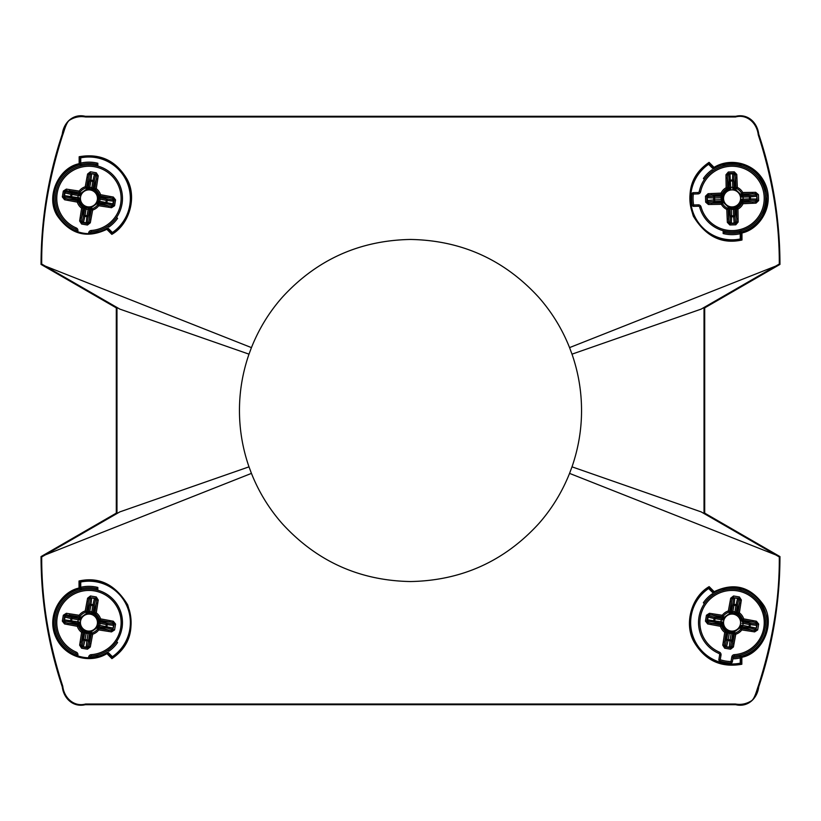 <?xml version="1.0" encoding="UTF-8"?>
<svg xmlns="http://www.w3.org/2000/svg" width="821" height="821" viewBox="0 0 821 821"><rect width="100%" height="100%" fill="white"/><g stroke="black" fill="none" stroke-linecap="round" stroke-linejoin="round"><path stroke-width="1.23" d="M765.11 628.178A33.528 33.528 0 0 0 737.648 589.54A33.528 33.528 0 0 0 698.999 617.002A33.528 33.528 0 0 1 737.648 589.54A33.528 33.528 0 0 1 734.405 656.03L734.313 654.665A32.152 32.152 0 0 0 737.422 590.884A32.152 32.152 0 0 0 719.391 652.141L718.847 653.403A33.528 33.528 0 0 1 698.999 617.002M730.977 662.947A40.362 40.362 0 0 1 719.812 661.059L720.222 659.745A38.998 38.998 0 0 0 731.018 661.572L730.977 662.947A1.365 1.365 0 0 0 732.363 661.808L733.153 657.169L732.363 661.808L731.018 661.572L731.798 656.944L733.153 657.169A1.365 1.365 0 0 1 734.405 656.03M729.335 631.996C725.59 630.764 723.291 628.209 722.418 624.329L721.731 625.889A1.365 1.365 -134 0 0 720.674 624.955L721.32 623.252A1.365 1.365 170.1 0 1 722.429 624.35L722.285 621.887L720.92 621.795L721.269 619.681L722.593 620.04L723.537 617.761L730.321 612.959L728.761 612.261A1.365 1.365 -44 0 0 729.695 611.204L731.398 611.861A1.365 1.365 -99.9 0 1 730.3 612.959L732.763 612.815L732.855 611.45L734.969 611.809L734.61 613.123L736.889 614.067A1.365 1.365 -60.9 0 1 736.211 612.671L734.969 611.809L735.914 605.6L733.995 605.272L734.107 604.318A1.365 0.965 6.3 0 0 732.66 605.026L733.338 598.899L732.045 598.458L733.471 597.339L733.543 595.974L730.7 598.211L732.045 598.458L731.439 601.721L730.105 601.475L730.7 598.211M754.643 631.893L751.359 631.38L751.564 630.035L754.848 630.538L754.643 631.893L757.68 629.933L756.367 629.563L754.848 630.538L754.858 629.173L748.844 627.798L749.378 624.535L743.2 623.396L742.789 621.928A1.365 1.365 170.1 0 1 741.691 620.83L742.389 619.301A10.847 10.847 0 0 0 738.561 613.913L730.3 612.959M741.691 620.83L741.691 620.84C740.829 616.971 738.52 614.416 734.774 613.184M741.527 625.14L740.583 627.418L733.8 632.232L735.349 632.919A10.847 10.847 0 0 0 740.737 629.102L740.46 627.696L741.527 625.14L756.008 628.034A1.365 0.965 -77.1 0 1 754.858 629.173A1.365 1.365 -0.5 0 0 756.398 628.137L757.311 624.001L756.398 628.137L756.469 625.325L750.332 624.637L749.994 626.669A1.365 0.965 102.9 0 1 748.844 627.798L741.979 626.741A1.365 1.365 -150.9 0 0 740.583 627.418M733.82 632.221L729.51 632.057L733.81 632.232A1.365 1.365 -99.9 0 0 732.722 633.33L730.782 646.291L732.075 646.722L730.649 647.841L726.513 646.927L729.325 646.999L730.013 640.873L727.981 640.524L728.196 639.58L730.115 639.908L731.357 632.365M729.51 632.057L727.232 631.113L729.51 632.057L728.196 639.58L726.852 639.374A1.365 0.965 -167.1 0 0 727.981 640.524L726.616 646.548A1.365 0.965 -167.1 0 1 725.477 645.388A1.365 1.365 -90.5 0 0 726.513 646.927L725.087 646.907L724.112 645.378L725.477 645.388L727.909 632.509A1.365 1.365 -60.9 0 0 727.232 631.113L727.591 632.375L726.082 632.56L724.112 645.378L722.757 645.173L724.717 648.221L725.087 646.907L730.649 647.841L730.567 649.206L724.717 648.221M730.567 649.206L733.41 646.969L732.075 646.722L734.426 633.976L733.061 633.299L729.151 633.381L727.591 632.375L724.615 642.094L723.27 641.889L724.727 632.355L726.082 632.56A1.365 1.365 63.2 0 0 725.548 631.267L726.954 631M707.681 623.95L707.928 622.605L706.809 621.179L707.743 615.627L709.272 614.642L709.262 616.007L715.276 617.382L715.07 618.736L714.496 621.99L708.359 621.312L707.928 622.605L720.674 624.955L720.428 626.3L721.731 625.889A10.847 10.847 0 0 0 725.548 631.267L724.727 632.355A12.212 12.212 0 0 1 720.428 626.3L707.681 623.95L705.444 621.107L706.429 615.247L707.743 615.627L706.809 621.179L705.444 621.107M730.013 640.873L730.115 639.908L731.46 640.154A1.365 0.965 -173.7 0 1 730.013 640.873M751.359 631.38L741.825 629.923A12.212 12.212 0 0 1 735.77 634.223L734.426 633.976A1.365 1.365 -44 0 1 735.349 632.919L735.77 634.223L733.41 646.969M729.294 647.4L729.325 646.999A1.365 0.965 -173.7 0 0 730.782 646.291A1.365 1.365 109.7 0 1 729.294 647.4M720.92 621.795L721.32 623.252L714.496 621.99A1.365 0.965 -83.7 0 1 713.777 620.543L714.126 618.511L708.102 617.146L707.651 619.865L720.92 621.795M741.825 629.923L740.737 629.102A1.365 1.365 153.2 0 1 742.03 628.568L751.564 630.035L741.835 627.059L741.825 629.923M722.285 621.887L722.418 624.35M708.359 621.312A1.365 1.365 19.7 0 1 707.25 619.834L707.651 619.865A1.365 0.965 96.3 0 0 708.359 621.312M730.002 612.979L731.059 611.881L731.439 601.721L729.695 611.204L728.35 610.957L728.761 612.261A10.847 10.847 0 0 0 723.383 616.089L723.537 617.761A1.365 1.365 -150.9 0 1 722.141 618.439L721.269 619.681L714.126 618.511A1.365 0.965 -77.1 0 1 715.276 617.382L722.141 618.439L722.295 615.268A12.212 12.212 0 0 1 728.35 610.957L730.105 601.475M723.65 617.484L722.275 618.131L712.556 615.145L712.761 613.8L722.295 615.268L723.383 616.089A1.365 1.365 153.2 0 1 722.09 616.612L709.272 614.642L709.477 613.297L706.429 615.247M707.723 617.043A1.365 1.365 179.5 0 1 709.262 616.007A1.365 0.965 102.9 0 0 708.102 617.146L707.723 617.043M741.835 623.293L743.2 623.396L742.841 625.499L740.46 627.696M758.676 624.083L757.311 624.001L756.192 622.575L743.446 620.224A1.365 1.365 -134 0 1 742.389 619.301L743.693 618.88L742.789 621.928L749.624 623.19L755.751 623.868L756.439 621.24L758.676 624.083L757.68 629.933M755.751 623.868A1.365 1.365 -160.3 0 1 756.87 625.356L756.469 625.325A1.365 0.965 -83.7 0 0 755.751 623.868M749.378 624.535L749.624 623.19A1.365 0.965 96.3 0 1 750.332 624.637L749.378 624.535M732.855 611.45L731.398 611.861L732.66 605.026L733.995 605.272L732.855 611.45M741.671 620.532L742.769 621.589L752.929 621.979L753.175 620.635L743.693 618.88A12.212 12.212 0 0 0 739.382 612.825L736.211 612.671L737.268 605.806L735.914 605.6L736.139 604.656L734.107 604.318L734.785 598.181A1.365 0.965 -173.7 0 0 733.338 598.899A1.365 1.365 109.7 0 1 734.816 597.78L739.023 598.283L740.008 599.802L741.353 600.007L739.382 612.825L738.561 613.913A1.365 1.365 63.2 0 1 738.038 612.62L740.008 599.802L738.643 599.792L737.268 605.806A1.365 0.965 12.9 0 0 736.139 604.656L737.504 598.642L734.816 597.78L739.023 598.283L739.403 596.97L733.543 595.974M741.353 600.007L739.403 596.97M737.504 598.642L737.607 598.252A1.365 1.365 -90.5 0 1 738.643 599.792A1.365 0.965 -167.1 0 0 737.504 598.642M730.782 589.088L732.814 589.078M718.847 653.403A1.365 1.365 0 0 1 719.658 654.891L718.878 659.52A1.365 1.365 0 0 0 719.812 661.059A1.365 1.365 0 0 1 718.878 659.52L719.658 654.891L721.012 655.117A2.74 2.74 0 0 0 719.391 652.141M733.02 231.922A33.528 33.528 0 0 0 765.572 197.44A33.528 33.528 0 0 0 731.09 164.898A33.528 33.528 0 0 1 765.572 197.44A33.528 33.528 0 0 1 699.718 207.231L701.031 206.871A32.152 32.152 0 0 0 764.197 197.481A32.152 32.152 0 0 0 700.6 191.745L699.266 191.457A33.528 33.528 0 0 1 731.09 164.898A33.528 33.528 0 0 0 699.266 191.457A1.365 1.365 0 0 1 697.963 192.545L693.263 192.678A1.365 1.365 0 0 0 691.949 193.9L693.304 194.043A38.998 38.998 0 0 0 693.622 204.993L692.267 205.219A40.362 40.362 0 0 1 691.949 193.9A1.365 1.365 0 0 1 693.263 192.678L697.963 192.545L698.004 193.91A2.74 2.74 0 0 0 700.6 191.745M730.844 188.676L728.165 189.374L726.811 188.912A1.365 1.365 -55.2 0 0 727.519 187.701L729.315 188.009A1.365 1.365 -111.1 0 1 728.453 189.302L730.844 188.676L730.669 187.321L732.804 187.26L732.712 188.625L735.134 189.107L741.168 194.823L741.548 193.161A1.365 1.365 34.8 0 0 742.759 193.869L742.461 195.665A1.365 1.365 -21.1 0 1 741.168 194.803L741.784 197.194L743.149 197.019L743.2 199.154L741.835 199.062L741.353 201.484A1.365 1.365 17.8 0 1 742.595 200.55L743.2 199.154L749.481 198.877L749.419 196.937L750.384 196.855A1.365 0.965 85.1 0 0 749.399 195.572L755.546 195.039L755.731 193.684L757.095 194.875L758.45 194.68L755.71 192.319L755.731 193.684L752.405 193.735L752.385 192.371L755.71 192.319M741.835 199.062L741.301 201.771L741.835 203.095A10.847 10.847 0 0 1 737.299 207.898L735.944 207.436L731.398 208.185L735.657 207.518C739.28 205.917 741.332 203.156 741.815 199.236M731.398 208.185L728.986 207.713L722.942 201.997L722.562 203.649A10.847 10.847 0 0 0 727.365 208.185L728.689 207.651L731.398 208.185L731.583 215.831L734.898 215.749L735.431 221.896L736.776 222.081L735.595 223.445L729.972 223.61L728.709 222.306L730.043 222.05L730.218 215.882L731.583 215.831L731.388 222.963A1.365 0.965 1.6 0 1 730.043 222.05A1.365 1.365 78.2 0 0 731.367 223.363L734.138 222.881L733.615 216.734L731.552 216.795A1.365 0.965 -178.4 0 1 730.218 215.882L729.92 208.945A1.365 1.365 -72.2 0 0 728.986 207.703M722.952 202.007L722.275 197.748L722.952 202.007A1.365 1.365 -21.1 0 0 721.659 201.155L708.564 201.781L708.39 203.126L707.014 201.945L707.107 197.717L707.579 200.488L713.736 199.965L713.675 197.902L714.639 197.933L714.701 199.883L722.326 199.626M722.275 197.748L722.757 195.336L722.275 197.748L714.639 197.933L714.578 196.568A1.365 0.965 -88.4 0 0 713.675 197.902L707.507 197.738A1.365 0.965 -88.4 0 1 708.41 196.393A1.365 1.365 -11.8 0 0 707.107 197.717L706.86 196.322L708.154 195.059L708.41 196.393L721.515 196.27A1.365 1.365 17.8 0 0 722.757 195.336L721.597 195.942L721.115 194.495L708.154 195.059L708.102 193.694L705.496 196.198L706.86 196.322L707.014 201.945L705.66 202.14L705.496 196.198M705.66 202.14L708.41 204.491L708.39 203.126L721.351 202.951L721.751 201.473L720.91 197.666L721.597 195.942L711.479 194.916L711.417 193.551L721.054 193.13L721.115 194.495A1.365 1.365 141.9 0 0 722.285 193.715L722.819 195.039M725.969 174.76L727.334 174.74L728.525 173.364L734.148 173.21L735.411 174.504L734.066 174.76L733.892 180.928L730.587 181.051L729.222 181.061L728.689 174.914L727.334 174.74L727.519 187.701L726.154 187.722L726.811 188.912A10.847 10.847 0 0 0 722.285 193.715L721.054 193.13A12.212 12.212 0 0 1 726.154 187.722L725.969 174.76L728.33 172.01L734.261 171.846L734.148 173.21L728.525 173.364L728.33 172.01M713.736 199.965L714.701 199.883L714.711 201.248A1.365 0.965 -94.9 0 1 713.736 199.965M729.848 224.975L729.972 223.61L735.595 223.445L735.79 224.8L729.848 224.975L727.344 222.368L726.78 209.417A12.212 12.212 0 0 1 721.372 204.316L721.351 202.951A1.365 1.365 34.8 0 1 722.562 203.649L721.372 204.316L708.41 204.491M707.189 200.54L707.579 200.488A1.365 0.965 -94.9 0 0 708.564 201.781A1.365 1.365 -171.5 0 1 707.189 200.54M730.669 187.321L729.315 188.009L729.222 181.061A1.365 0.965 -4.9 0 1 730.505 180.086L732.558 180.025L732.732 173.857L729.972 173.929L730.669 187.321M733.276 208.134L733.44 209.499L734.805 208.811L734.898 215.749A1.365 0.965 175.1 0 1 733.615 216.734L733.44 209.499L729.592 208.873L726.78 209.417L727.365 208.185A1.365 1.365 -128.1 0 1 728.145 209.355L728.709 222.306L727.344 222.368M728.689 174.914A1.365 1.365 98.5 0 1 729.931 173.539L729.972 173.929A1.365 0.965 175.1 0 0 728.689 174.914M741.086 194.515L742.358 195.336L752.405 193.735L742.759 193.869L742.748 192.504L741.548 193.161A10.847 10.847 0 0 0 736.745 188.635L735.134 189.107A1.365 1.365 -72.2 0 1 734.2 187.865L732.804 187.26L732.558 180.025A1.365 0.965 1.6 0 1 733.892 180.928L734.2 187.865L737.34 187.404A12.212 12.212 0 0 1 742.748 192.504L752.385 192.371M735.421 189.169L734.528 187.947L735.554 177.829L736.919 177.767L737.34 187.404L736.745 188.635A1.365 1.365 -128.1 0 1 735.975 187.465L735.411 174.504L736.776 174.452L734.261 171.846M732.753 173.457A1.365 1.365 -101.8 0 1 734.066 174.76A1.365 0.965 -178.4 0 0 732.732 173.857L732.753 173.457M735.79 224.8L738.141 222.06L736.776 222.081L736.601 209.109A1.365 1.365 -55.2 0 1 737.299 207.898L737.966 209.098L734.805 208.811A1.365 1.365 -111.1 0 1 735.657 207.518M735.431 221.896A1.365 1.365 -81.5 0 1 734.19 223.281L734.138 222.881A1.365 0.965 -4.9 0 0 735.431 221.896M743.149 197.019L742.461 195.665L749.399 195.572L749.419 196.937L743.149 197.019M735.944 207.436L735.123 208.708L736.735 218.755L738.1 218.735L737.966 209.098A12.212 12.212 0 0 0 743.067 203.69L742.595 200.55L749.532 200.242L749.481 198.877L750.445 198.908L750.384 196.855L756.531 196.322A1.365 0.965 -94.9 0 0 755.546 195.039A1.365 1.365 -171.5 0 1 756.931 196.281L757.26 200.498L755.956 201.761L756.018 203.126L743.067 203.69L741.835 203.095A1.365 1.365 141.9 0 1 743.005 202.325L755.956 201.761L755.7 200.416L749.532 200.242A1.365 0.965 91.6 0 0 750.445 198.908L756.613 199.082L756.931 196.281L757.26 200.498L758.625 200.611L758.45 194.68M756.018 203.126L758.625 200.611M756.613 199.082L757.013 199.103A1.365 1.365 -11.8 0 1 755.7 200.416A1.365 0.965 -88.4 0 0 756.613 199.082M693.663 206.358A1.365 1.365 0 0 1 692.267 205.219A1.365 1.365 0 0 0 693.663 206.358L693.622 204.993L698.322 204.86L698.353 206.225L693.663 206.358L698.353 206.225A1.365 1.365 0 0 1 699.718 207.231M122.001 628.178A33.528 33.528 0 0 0 94.528 589.54A33.528 33.528 0 0 0 55.89 617.002A33.528 33.528 0 0 1 94.528 589.54A33.528 33.528 0 0 1 91.285 656.03L91.193 654.665A32.152 32.152 0 0 0 94.302 590.884A32.152 32.152 0 0 0 76.271 652.141A2.74 2.74 0 0 1 77.892 655.117A2.74 2.74 0 0 0 76.271 652.141L75.727 653.403A33.528 33.528 0 0 1 55.89 617.002M86.226 631.996C82.48 630.764 80.171 628.209 79.309 624.329L78.611 625.889A1.365 1.365 -134 0 0 77.554 624.955L78.211 623.252A1.365 1.365 170.1 0 1 79.309 624.35L79.165 621.887L77.8 621.795L78.159 619.681L79.473 620.04L80.417 617.761L87.19 612.959L89.643 612.815L89.746 611.45L91.849 611.809L91.49 613.123L93.768 614.067A1.365 1.365 -60.9 0 1 93.091 612.671L91.849 611.809L92.804 605.6L90.885 605.272L90.987 604.318A1.365 0.965 6.3 0 0 89.54 605.026L90.218 598.899L88.925 598.458L90.351 597.339L90.433 595.974L87.59 598.211L88.925 598.458L88.329 601.721L86.985 601.475L87.59 598.211M111.523 631.893L108.239 631.38L108.444 630.035L111.728 630.538L111.523 631.893L114.571 629.933L113.257 629.563L111.728 630.538L111.738 629.173L105.724 627.798L106.258 624.535L100.08 623.396L99.68 621.928A1.365 1.365 170.1 0 1 98.571 620.83L99.269 619.301A10.847 10.847 0 0 0 95.452 613.913L87.19 612.959A1.365 1.365 -99.9 0 0 88.278 611.861L89.54 605.026L90.885 605.272L89.746 611.45L87.939 611.881L85.23 610.957L86.985 601.475M98.571 620.83L98.407 625.14L98.582 620.84C97.709 616.971 95.41 614.416 91.665 613.184M98.407 625.14L97.463 627.418L98.407 625.14L112.898 628.034A1.365 0.965 -77.1 0 1 111.738 629.173A1.365 1.365 -0.5 0 0 113.277 628.137L114.191 624.001L113.277 628.137L113.349 625.325L107.223 624.637L106.874 626.669A1.365 0.965 102.9 0 1 105.724 627.798L98.859 626.741A1.365 1.365 -150.9 0 0 97.463 627.418L90.679 632.232L92.239 632.919A10.847 10.847 0 0 0 97.617 629.102L97.463 627.418M90.7 632.221L86.39 632.057L90.7 632.232A1.365 1.365 -99.9 0 0 89.602 633.33L87.662 646.291L88.955 646.722L87.529 647.841L83.393 646.927L86.215 646.999L86.893 640.873L84.861 640.524L85.086 639.58L87.005 639.908L88.237 632.365M86.39 632.057L84.111 631.113L86.39 632.057L85.086 639.58L83.732 639.374A1.365 0.965 -167.1 0 0 84.861 640.524L83.496 646.548A1.365 0.965 -167.1 0 1 82.357 645.388A1.365 1.365 -90.5 0 0 83.393 646.927L81.977 646.907L80.992 645.378L82.357 645.388L84.789 632.509A1.365 1.365 -60.9 0 0 84.111 631.113L84.481 632.375L82.962 632.56L80.992 645.378L79.647 645.173L81.597 648.221L81.977 646.907L87.529 647.841L87.457 649.206L81.597 648.221M87.457 649.206L90.3 646.969L88.955 646.722L91.305 633.976L89.941 633.299L86.031 633.381L84.481 632.375L81.495 642.094L80.15 641.889L81.618 632.355L82.962 632.56A1.365 1.365 63.2 0 0 82.439 631.267L83.834 631M64.561 623.95L64.808 622.605L63.689 621.179L64.633 615.627L66.152 614.642L66.142 616.007L72.156 617.382L71.95 618.736L71.376 621.99L65.249 621.312L64.808 622.605L77.554 624.955L77.307 626.3L78.611 625.889A10.847 10.847 0 0 0 82.439 631.267L81.618 632.355A12.212 12.212 0 0 1 77.307 626.3L64.561 623.95L62.324 621.107L63.32 615.247L64.633 615.627L63.689 621.179L62.324 621.107M86.893 640.873L87.005 639.908L88.34 640.154A1.365 0.965 -173.7 0 1 86.893 640.873M108.239 631.38L98.705 629.923A12.212 12.212 0 0 1 92.65 634.223L91.305 633.976A1.365 1.365 -44 0 1 92.239 632.919L92.65 634.223L90.3 646.969M86.184 647.4L86.215 646.999A1.365 0.965 -173.7 0 0 87.662 646.291A1.365 1.365 109.7 0 1 86.184 647.4M77.8 621.795L78.211 623.252L71.376 621.99A1.365 0.965 -83.7 0 1 70.668 620.543L71.006 618.511L64.992 617.146L64.531 619.865L77.8 621.795M98.705 629.923L97.617 629.102A1.365 1.365 153.2 0 1 98.91 628.568L108.444 630.035L98.725 627.059L98.705 629.923M79.165 621.887L79.309 624.35M65.249 621.312A1.365 1.365 19.7 0 1 64.13 619.834L64.531 619.865A1.365 0.965 96.3 0 0 65.249 621.312M80.417 617.761A1.365 1.365 -150.9 0 1 79.021 618.439L78.159 619.681L71.006 618.511A1.365 0.965 -77.1 0 1 72.156 617.382L79.021 618.439L79.175 615.268A12.212 12.212 0 0 1 85.23 610.957L85.651 612.261A10.847 10.847 0 0 0 80.263 616.089A1.365 1.365 153.2 0 1 78.97 616.612L69.436 615.145L69.641 613.8L79.175 615.268L80.54 617.484L79.473 620.04M80.54 617.484L79.165 618.131L66.152 614.642L66.357 613.297L63.32 615.247M64.602 617.043A1.365 1.365 179.5 0 1 66.142 616.007A1.365 0.965 102.9 0 0 64.992 617.146L64.602 617.043M98.715 623.293L100.08 623.396L99.731 625.499L97.35 627.696M115.556 624.083L114.191 624.001L113.072 622.575L100.326 620.224A1.365 1.365 -134 0 1 99.269 619.301L100.573 618.88L99.68 621.928L106.504 623.19L112.641 623.868L113.319 621.24L115.556 624.083L114.571 629.933M85.651 612.261A1.365 1.365 -44 0 0 86.574 611.204L88.329 601.721L87.939 611.881L86.882 612.979L85.651 612.261M112.641 623.868A1.365 1.365 -160.3 0 1 113.75 625.356L113.349 625.325A1.365 0.965 -83.7 0 0 112.641 623.868M106.258 624.535L106.504 623.19A1.365 0.965 96.3 0 1 107.223 624.637L106.258 624.535M98.561 620.532L99.649 621.589L109.809 621.979L110.055 620.635L100.573 618.88A12.212 12.212 0 0 0 96.273 612.825L93.091 612.671L94.148 605.806L92.804 605.6L93.019 604.656L90.987 604.318L91.675 598.181A1.365 0.965 -173.7 0 0 90.218 598.899A1.365 1.365 109.7 0 1 91.706 597.78L95.913 598.283L96.888 599.802L98.243 600.007L96.273 612.825L95.452 613.913A1.365 1.365 63.2 0 1 94.918 612.62L96.888 599.802L95.523 599.792L94.148 605.806A1.365 0.965 12.9 0 0 93.019 604.656L94.384 598.642L91.706 597.78L95.913 598.283L96.283 596.97L90.433 595.974M98.243 600.007L96.283 596.97M94.384 598.642L94.487 598.252A1.365 1.365 -90.5 0 1 95.523 599.792A1.365 0.965 -167.1 0 0 94.384 598.642M87.662 589.088L89.705 589.078M88.545 657.775L88.689 656.944L90.033 657.169L89.93 657.765L90.033 657.169A1.365 1.365 0 0 1 91.285 656.03M75.727 653.403A1.365 1.365 0 0 1 76.538 654.891L77.892 655.117L77.759 655.928M76.445 655.456L76.538 654.891M122.001 203.998A33.528 33.528 0 0 0 94.528 165.349A33.528 33.528 0 0 0 55.89 192.822A33.528 33.528 0 0 1 94.528 165.349A33.528 33.528 0 0 1 91.285 231.85L91.193 230.485A32.152 32.152 0 0 0 94.302 166.704A32.152 32.152 0 0 0 76.271 227.961L75.727 229.223A33.528 33.528 0 0 1 55.89 192.822M79.165 197.707L79.329 200.468L78.611 201.699A1.365 1.365 -134 0 0 77.554 200.776L78.211 199.072A1.365 1.365 170.1 0 1 79.309 200.17L79.165 197.707L77.8 197.604L78.159 195.501L79.473 195.86L80.417 193.582L87.19 188.768L89.643 188.635L89.746 187.27L91.849 187.619L91.49 188.943L93.768 189.887A1.365 1.365 -60.9 0 1 93.091 188.491L91.849 187.619L92.804 181.42L90.885 181.092L90.987 180.127A1.365 0.965 6.3 0 0 89.54 180.846L90.218 174.709L88.925 174.278L90.351 173.159L90.433 171.794L87.59 174.031L88.925 174.278L88.329 177.541L86.985 177.295L87.59 174.031M111.523 207.703L108.239 207.2L108.444 205.855L111.728 206.358L111.523 207.703L114.571 205.753L113.257 205.373L111.728 206.358L111.738 204.993L105.724 203.618L106.258 200.345L100.08 199.205L99.68 197.748A1.365 1.365 170.1 0 1 98.571 196.65L99.269 195.111A10.847 10.847 0 0 0 95.452 189.733L87.19 188.768A1.365 1.365 -99.9 0 0 88.278 187.67L89.54 180.846L90.885 181.092L89.746 187.27L87.939 187.701L85.23 186.778L86.985 177.295M79.647 220.993L80.15 217.709L81.495 217.914L80.992 221.198L79.647 220.993L81.597 224.03L81.977 222.717L80.992 221.198L82.357 221.208L83.732 215.194A1.365 0.965 -167.1 0 0 84.861 216.344L85.086 215.4L87.005 215.728L88.145 209.55L89.602 209.139A1.365 1.365 -99.9 0 1 90.7 208.041L97.473 203.218L98.715 199.113L100.08 199.205L99.731 201.319L112.898 203.854L113.349 201.135L107.223 200.457L106.874 202.489A1.365 0.965 102.9 0 1 105.724 203.618L98.859 202.561L99.731 201.319L98.407 200.96L98.582 196.671C97.709 192.791 95.41 190.236 91.665 189.004M62.324 196.917L63.32 191.067L64.633 191.437L63.689 196.999L62.324 196.917L64.561 199.76L64.808 198.425L63.689 196.999L64.633 191.437L66.152 190.462L66.142 191.827L72.156 193.202L71.95 194.546L71.376 197.81L65.249 197.132L64.808 198.425L77.554 200.776L77.307 202.12L78.611 201.699A10.847 10.847 0 0 0 82.439 207.087L83.834 206.81L84.789 208.329A1.365 1.365 -60.9 0 0 84.111 206.933L88.237 208.185L88.145 209.55L86.031 209.191L85.086 215.4L83.732 215.194L84.789 208.329L86.031 209.191L86.39 207.877L90.998 208.021L92.239 208.739A10.847 10.847 0 0 0 97.617 204.911L97.35 203.516L98.407 200.96M83.834 206.81L86.39 207.877M80.15 217.709L81.618 208.175L82.439 207.087A1.365 1.365 63.2 0 1 82.962 208.38L81.495 217.914L84.481 208.185L81.618 208.175A12.212 12.212 0 0 1 77.307 202.12L64.561 199.76M84.861 216.344L83.496 222.358L86.215 222.819L86.893 216.682L84.861 216.344M82.357 221.208A1.365 0.965 -167.1 0 0 83.496 222.358L81.977 222.717L87.529 223.661L83.393 222.748A1.365 1.365 -90.5 0 1 82.357 221.208M87.457 225.026L90.3 222.789L88.955 222.542L91.305 209.796L89.602 209.139L88.34 215.974A1.365 0.965 -173.7 0 1 86.893 216.682L87.005 215.728L88.34 215.974L87.662 222.101L88.955 222.542L87.529 223.661L87.457 225.026L81.597 224.03M108.239 207.2L98.705 205.732A12.212 12.212 0 0 1 92.65 210.043L91.305 209.796A1.365 1.365 -44 0 1 92.239 208.739L92.65 210.043L90.3 222.789M86.184 223.22L86.215 222.819A1.365 0.965 -173.7 0 0 87.662 222.101A1.365 1.365 109.7 0 1 86.184 223.22M77.8 197.604L78.211 199.072L71.376 197.81A1.365 0.965 -83.7 0 1 70.668 196.363L71.006 194.331L64.992 192.966L64.531 195.675L77.8 197.604M98.705 205.732L97.617 204.911A1.365 1.365 153.2 0 1 98.91 204.388L108.444 205.855L98.725 202.869L98.705 205.732M65.249 197.132A1.365 1.365 19.7 0 1 64.13 195.644L64.531 195.675A1.365 0.965 96.3 0 0 65.249 197.132M80.417 193.582A1.365 1.365 -150.9 0 1 79.021 194.259L78.159 195.501L71.006 194.331A1.365 0.965 -77.1 0 1 72.156 193.202L79.021 194.259L79.175 191.077A12.212 12.212 0 0 1 85.23 186.778L85.651 188.081A10.847 10.847 0 0 0 80.263 191.898A1.365 1.365 153.2 0 1 78.97 192.432L69.436 190.965L69.641 189.62L79.175 191.077L80.54 193.304L79.473 195.86M80.54 193.304L79.165 193.941L66.152 190.462L66.357 189.107L63.32 191.067M64.602 192.863A1.365 1.365 179.5 0 1 66.142 191.827A1.365 0.965 102.9 0 0 64.992 192.966L64.602 192.863M97.35 203.516L98.859 202.561A1.365 1.365 -150.9 0 0 97.463 203.239M115.556 199.893L114.191 199.821L113.257 205.373L114.191 199.821L113.072 198.395L100.326 196.045A1.365 1.365 -134 0 1 99.269 195.111L100.573 194.7L99.68 197.748L106.504 199.01L112.641 199.688L113.319 197.05L115.556 199.893L114.571 205.753M113.277 203.957A1.365 1.365 -0.5 0 1 111.738 204.993A1.365 0.965 -77.1 0 0 112.898 203.854L113.277 203.957M85.651 188.081A1.365 1.365 -44 0 0 86.574 187.024L88.329 177.541L87.939 187.701L86.882 188.789L85.651 188.081M112.641 199.688A1.365 1.365 -160.3 0 1 113.75 201.166L113.349 201.135A1.365 0.965 -83.7 0 0 112.641 199.688M106.258 200.345L106.504 199.01A1.365 0.965 96.3 0 1 107.223 200.457L106.258 200.345M98.561 196.352L99.649 197.409L109.809 197.789L110.055 196.455L100.573 194.7A12.212 12.212 0 0 0 96.273 188.645L93.091 188.491L94.148 181.626L92.804 181.42L93.019 180.476L90.987 180.127L91.675 174.001A1.365 0.965 -173.7 0 0 90.218 174.709A1.365 1.365 109.7 0 1 91.706 173.6L95.913 174.093L96.888 175.622L98.243 175.827L96.273 188.645L95.452 189.733A1.365 1.365 63.2 0 1 94.918 188.44L96.888 175.622L95.523 175.612L94.148 181.626A1.365 0.965 12.9 0 0 93.019 180.476L94.384 174.452L91.706 173.6L95.913 174.093L96.283 172.779L90.433 171.794M98.243 175.827L96.283 172.779M94.384 174.452L94.487 174.073A1.365 1.365 -90.5 0 1 95.523 175.612A1.365 0.965 -167.1 0 0 94.384 174.452M87.662 164.908L89.705 164.898M91.285 231.85A1.365 1.365 0 0 0 90.033 232.99L89.92 233.636M75.727 229.223A1.365 1.365 0 0 1 76.538 230.701L76.435 231.317L76.538 230.701L77.892 230.937A2.74 2.74 0 0 0 76.271 227.961M80.058 166.088L80.735 163.79L81.474 165.729M96.406 165.729L96.406 164.385A34.831 34.831 0 0 0 81.474 164.385M76.486 655.189A34.893 34.893 0 0 1 80.058 588.852L80.735 587.98L81.474 588.565A34.831 34.831 0 0 1 96.406 588.565L96.406 589.909M723.168 590.268L723.168 588.852L724.543 588.524L724.594 589.909M723.168 588.852A34.893 34.893 0 0 0 713.285 593.183L708.595 588.493L709.159 586.635L714.157 591.684L713.285 593.183M714.157 591.684C734.354 582.068 750.958 586.728 763.971 605.641C775.712 624.853 761.95 653.526 741.845 657.282L740.84 656.646C757.424 653.116 770.334 634.223 766.568 616.058C760.903 597.38 749.399 587.805 732.055 587.354C725.466 587.374 719.391 589.047 713.818 592.382M739.577 589.919L739.526 588.565A34.831 34.831 0 0 0 724.594 588.565M713.634 168.367L708.687 163.389L709.077 162.363L714.075 167.381C730.249 157.242 755.464 162.64 765.008 183.504C775.178 205.219 759.836 229.305 741.968 232.959L740.994 232.466C757.968 227.581 766.629 214.999 766.978 194.721C762.422 174.534 750.784 164.036 732.055 163.215C725.826 163.184 719.719 164.877 713.736 168.305L713.285 168.993A34.893 34.893 0 0 1 723.168 164.662L724.594 164.385A34.831 34.831 0 0 1 739.526 164.385L739.526 165.729M80.16 164.354C59.789 168.243 46.561 195.747 58.034 215.123C67.63 232.918 90.351 238.932 107.182 228.618L107.715 227.817L112.405 232.507A41.389 41.389 0 0 0 80.735 157.837L80.191 157.406L80.181 164.354L79.155 163.718L79.175 156.739C100.029 153.086 115.946 160.516 126.937 179.019C137.138 196.804 129.718 224.123 111.841 234.365L106.843 229.316C86.646 238.932 70.042 234.272 57.029 215.359C45.288 196.147 59.05 167.474 79.155 163.718M111.841 234.365L112.159 233.667C128.138 224.174 135.598 200.847 128.61 183.935C120.554 166.006 107.335 156.842 88.945 156.431L80.191 157.406M107.366 652.633L107.715 652.007L112.405 656.697A41.389 41.389 0 0 0 80.735 582.017L80.089 581.504L80.006 588.534C62.18 592.003 47.013 615.627 56.977 637.127C66.255 657.405 91.08 663.122 107.264 652.695L112.313 657.611L111.923 658.637L106.925 653.619L107.264 652.695M112.22 657.672C127.214 647.964 134.829 629.594 129.287 609.962C120.954 590.371 107.5 580.55 88.945 580.498L80.089 581.504M740.942 654.912L740.265 657.908A36.257 36.257 0 0 1 732.866 658.842M740.265 657.211L739.526 655.271M724.543 231.081L724.543 232.476A34.882 34.882 0 0 0 739.577 232.476L740.265 233.718A36.257 36.257 0 0 1 723.168 233.554L723.168 230.732M739.577 165.739L739.577 164.344L740.942 164.662A34.893 34.893 0 0 1 740.942 232.148L740.265 233.02M739.526 231.091L739.526 232.435A34.831 34.831 0 0 1 724.594 232.435L723.168 233.554M739.577 588.524L740.942 588.852L740.942 590.268M107.715 652.007A34.893 34.893 0 0 1 97.832 656.338L96.406 656.615A34.831 34.831 0 0 1 89.992 657.405M80.735 587.98L80.735 587.282A36.257 36.257 0 0 1 97.832 587.446L96.406 588.565M97.832 230.732L97.832 232.148L96.457 232.476L96.406 231.091M80.735 163.79L80.735 163.092A36.257 36.257 0 0 1 97.832 163.256L96.406 164.385M708.78 163.328C692.421 173.58 684.735 195.655 693.642 216.056C705.475 235.771 721.269 243.58 741.014 239.475L741.979 239.999C721.926 244.463 705.721 236.53 693.355 216.21C685.781 192.678 691.025 174.729 709.077 162.363M741.968 232.959L741.979 239.999M741.014 239.475L740.994 232.466M714.075 167.381L713.736 168.305M708.841 587.333C691.344 597.821 684.437 623.888 694.371 641.581C702.663 658.678 723.096 667.76 740.829 663.594L741.825 664.261C720.971 667.914 705.054 660.484 694.063 641.981C683.862 624.196 691.282 596.877 709.159 586.635M741.845 657.282L741.825 664.261M740.265 656.502L740.84 656.646M740.829 663.594L740.819 656.646M713.685 592.464L708.697 587.436M79.986 581.525L79.021 581.001C99.074 576.537 115.279 584.47 127.645 604.79C135.219 628.322 129.975 646.271 111.923 658.637M106.925 653.619C90.751 663.758 65.536 658.36 55.992 637.496C45.822 615.781 61.165 591.695 79.032 588.041L79.021 581.001M79.032 588.041L80.006 588.534M107.182 228.618L106.843 229.316M107.315 228.536L112.159 233.667M79.175 156.739L80.171 157.406M112.405 656.697L112.313 657.611M779.95 556.576L704.695 513.125L704.695 307.875L779.95 264.424L779.293 264.044C779.478 221.547 772.458 178.455 758.235 134.757C756.972 123.242 747.12 113.791 735.462 116.972L184.725 116.972L184.725 116.305L85.292 116.305C73.161 113.401 63.699 122.545 62.273 134.131C48.172 176.423 41.101 219.854 41.05 264.424L116.305 307.875L116.305 513.125L41.05 556.576C41.101 601.146 48.172 644.577 62.273 686.869C63.699 698.455 73.161 707.599 85.292 704.695L735.708 704.695C747.839 707.599 757.301 698.455 758.727 686.869C772.828 644.577 779.899 601.146 779.95 556.576L779.293 556.956L701.196 511.904L572.001 466.841L569.558 473.389C562.231 491.748 552.215 508.209 539.53 522.782L538.555 523.88C504.186 561.359 461.494 580.58 410.5 581.545C359.577 580.621 316.885 561.4 282.445 523.88L281.47 522.782C268.662 508.025 258.646 491.553 251.442 473.389L45.391 554.852L41.707 556.956L41.05 556.576M184.725 116.305L735.708 116.305C747.839 113.401 757.301 122.545 758.727 134.131C772.828 176.423 779.899 219.854 779.95 264.424M740.911 239.496L740.265 238.983A41.389 41.389 0 0 1 708.595 164.303L708.687 163.389M713.203 594.866L712.228 593.891A34.882 34.882 0 0 0 703.361 602.758L704.336 603.743L703.351 602.768A34.893 34.893 0 0 1 712.228 593.881L713.213 594.866M713.1 170.758L712.125 169.783A34.882 34.882 0 0 0 703.433 178.475L704.408 179.45L703.423 178.475A34.893 34.893 0 0 1 712.125 169.773L713.11 170.747M107.9 226.062L108.875 227.037A34.882 34.882 0 0 0 117.567 218.345L116.592 217.36L117.577 218.345A34.893 34.893 0 0 1 108.875 227.048L107.89 226.062M107.9 650.242L108.875 651.217A34.882 34.882 0 0 0 117.567 642.525L116.592 641.55L117.577 642.525A34.893 34.893 0 0 1 108.875 651.227L107.89 650.253M740.265 232.322L740.901 232.487M740.265 238.983L740.265 233.718M713.285 168.993L708.595 164.303M708.595 588.493A41.389 41.389 0 0 0 740.265 663.163L740.809 663.594M740.265 663.163L740.265 657.908M112.405 232.507L112.303 233.564M80.735 164.498L80.181 164.354M80.735 157.837L80.735 163.092M80.735 588.678L80.099 588.513M80.735 582.017L80.735 587.282M116.305 513.125L116.972 513.505L116.972 307.495L119.804 309.096L248.999 354.159L251.442 347.611C258.769 329.252 268.785 312.791 281.47 298.218L282.445 297.12C316.814 259.641 359.506 240.42 410.5 239.455C461.423 240.379 504.115 259.6 538.555 297.12L539.53 298.218C552.338 312.975 562.354 329.447 569.558 347.611L775.609 266.148L779.293 264.044M116.305 307.875L116.972 307.495M41.05 264.424L41.707 264.044L119.804 309.096M184.725 116.972L85.538 116.972C79.914 116.018 74.66 117.054 69.764 120.071C66.07 121.97 63.597 133.207 62.765 134.757C48.398 179.306 41.378 222.399 41.707 264.044M775.609 266.148L701.196 309.096L572.001 354.159L569.558 347.611M704.695 307.875L704.028 307.495L701.196 309.096M704.695 513.125L704.028 513.505L704.028 307.495M704.028 513.505L701.196 511.904M41.707 556.956C41.522 599.453 48.542 642.545 62.765 686.243C64.028 697.758 73.88 707.209 85.538 704.028L735.462 704.028C741.086 704.982 746.34 703.946 751.236 700.929C754.93 699.03 757.403 687.793 758.235 686.243C772.602 641.694 779.622 598.601 779.293 556.956M45.391 554.852L119.804 511.904L248.999 466.841L251.442 473.389M116.972 513.505L119.804 511.904M248.999 354.159C242.636 372.539 239.455 391.319 239.455 410.5C239.475 429.814 242.657 448.594 248.999 466.841M45.391 266.148L251.442 347.611M572.001 466.841C578.364 448.461 581.545 429.681 581.545 410.5C581.525 391.186 578.343 372.406 572.001 354.159M775.609 554.852L569.558 473.389M80.058 164.662A34.893 34.893 0 0 0 76.486 231.009M89.992 233.226A34.831 34.831 0 0 0 96.406 232.435M97.832 232.148A34.893 34.893 0 0 0 107.715 227.817M740.942 656.338A34.893 34.893 0 0 0 740.942 588.852M96.406 655.271L96.406 656.615M81.474 589.909L81.474 588.565M724.594 165.729L724.594 164.385M724.594 232.435L724.594 231.091M739.577 231.081L739.526 232.435M739.526 589.909L739.526 588.565M733.112 657.405A34.831 34.831 0 0 0 739.526 656.615M723.66 621.169A8.518 8.518 0 0 0 730.639 630.99A8.518 8.518 0 0 0 740.45 624.011A8.518 8.518 0 0 0 733.481 614.2A8.518 8.518 0 0 0 723.66 621.169M722.757 645.173L723.27 641.889M734.015 643.705L732.671 643.459L733.061 633.299L734.118 632.211M722.439 624.648L721.351 623.591L711.191 623.211L710.945 624.545M709.477 613.297L712.761 613.8M753.175 620.635L756.439 621.24M740.85 603.291L739.505 603.086L736.519 612.815L737.166 614.19M734.313 654.665A2.74 2.74 0 0 0 731.798 656.944M721.012 655.117L720.222 659.745L718.878 659.52M731.809 189.897A8.518 8.518 0 0 0 723.547 198.651A8.518 8.518 0 0 0 732.301 206.923A8.518 8.518 0 0 0 740.573 198.159A8.518 8.518 0 0 0 731.809 189.897M708.102 193.694L711.417 193.551M711.725 204.45L711.715 203.085L721.751 201.473L723.024 202.294M728.165 189.374L728.986 188.101L727.385 178.065L726.021 178.075M727.201 219.053L728.566 218.991L729.592 208.873L728.689 207.651M736.776 174.452L736.919 177.767M738.1 218.735L738.141 222.06M752.703 203.269L752.641 201.904L742.523 200.878L741.301 201.771M701.031 206.871A2.74 2.74 0 0 0 698.322 204.86A2.74 2.74 0 0 1 701.031 206.871M698.004 193.91L693.304 194.043L693.263 192.678M80.55 621.169A8.518 8.518 0 0 0 87.519 630.99A8.518 8.518 0 0 0 97.34 624.011A8.518 8.518 0 0 0 90.361 614.2A8.518 8.518 0 0 0 80.55 621.169M79.647 645.173L80.15 641.889M90.895 643.705L89.561 643.459L89.941 633.299L90.998 632.211M79.329 624.648L78.231 623.591L68.071 623.211L67.825 624.545M66.357 613.297L69.641 613.8M110.055 620.635L113.319 621.24M97.73 603.291L96.385 603.086L93.409 612.815L94.046 614.19M91.193 654.665A2.74 2.74 0 0 0 88.689 656.944A2.74 2.74 0 0 1 91.193 654.665M80.55 196.989A8.518 8.518 0 0 0 87.519 206.8A8.518 8.518 0 0 0 97.34 199.831A8.518 8.518 0 0 0 90.361 190.01A8.518 8.518 0 0 0 80.55 196.989M90.895 219.525L89.561 219.279L89.941 209.119L90.998 208.021M79.329 200.468L78.231 199.411L68.071 199.021L67.825 200.365M66.357 189.107L69.641 189.62M110.055 196.455L113.319 197.05M97.73 179.111L96.385 178.906L93.409 188.625L94.046 190M90.033 232.99L88.689 232.764A2.74 2.74 0 0 1 91.193 230.485A2.74 2.74 0 0 0 88.689 232.764L88.535 233.646M77.892 230.937L77.749 231.789M96.457 165.739L96.457 164.344A34.882 34.882 0 0 0 81.423 164.344L81.423 165.739M96.457 589.919L96.457 588.524A34.882 34.882 0 0 0 81.423 588.524L81.423 589.919M733.102 657.467A34.882 34.882 0 0 0 739.577 656.656L739.577 655.261M740.942 230.732L740.942 232.148M740.942 164.662L740.942 166.088M723.168 166.088L723.168 164.662M724.543 164.344L724.543 165.739M724.543 588.524L724.543 589.919M97.832 654.912L97.832 656.338M96.457 656.656L96.457 655.261M97.832 587.446L97.832 590.268M80.058 590.268L80.058 588.852M96.457 232.476L96.457 231.081M97.832 163.256L97.832 166.088M636.275 116.972L636.275 116.305M636.275 704.028L636.275 704.695M184.725 704.028L184.725 704.695M722.593 620.04L723.537 617.772M734.61 613.123L732.763 612.815M732.712 188.625L735.123 189.107M741.784 197.194L741.168 194.813M728.473 189.292C724.84 190.903 722.778 193.664 722.295 197.574M91.49 613.123L89.643 612.815M90.7 208.041L88.237 208.185M98.582 196.65L98.715 199.113M91.49 188.943L89.643 188.635M79.309 200.15C80.171 204.029 82.48 206.584 86.226 207.816"/></g></svg>
